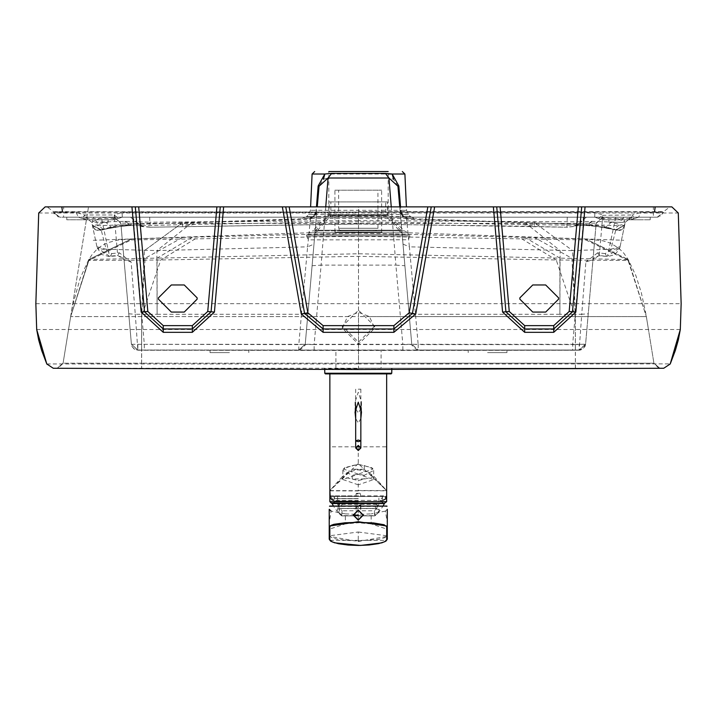 <?xml version="1.0" encoding="UTF-8"?>
<svg xmlns="http://www.w3.org/2000/svg" width="717" height="717" viewBox="0 0 717 717"><rect width="100%" height="100%" fill="white"/><g stroke="black" fill="none" stroke-linecap="round" stroke-linejoin="round"><path stroke-width="0.54" stroke-dasharray="3.58 2.69" d="M358.267 484.826L342.843 479.548L358.267 474.269L373.691 479.548L358.267 484.826M364.29 465.593L364.29 469.232L358.267 469.967L352.235 469.232L352.235 465.593L358.267 464.383L364.29 465.593L372.741 468.622L373.691 470.451L364.29 475.308L364.29 478.947L352.235 478.947L352.235 475.308L342.843 470.451L343.793 468.622L352.235 465.593M364.29 469.232L352.235 469.232M352.235 478.947L358.267 480.515L364.29 478.947M364.29 475.308L358.267 474.098L344.061 469.241L344.94 467.556L358.267 464.383L371.585 467.556L372.464 469.241L358.267 474.098L352.235 475.308M358.267 368.726L324.702 368.726L358.267 368.726M386.66 373.889L358.267 373.889C268.257 373.889 448.268 373.889 358.267 373.889L329.865 373.889M358.267 496.514L334.382 496.514L358.267 496.514M358.267 498.557L334.382 498.557L358.267 498.557M358.267 501.165L334.382 501.165L358.267 501.165M358.267 502.967L334.382 502.967L358.267 502.967C324.389 502.967 324.389 502.967 358.267 502.967C324.389 502.967 324.389 502.967 358.267 502.967C392.136 502.967 392.136 502.967 358.267 502.967C392.136 502.967 392.136 502.967 358.267 502.967L333.477 502.967L358.267 502.967C393.221 502.967 393.221 502.967 358.267 502.967C323.313 502.967 323.313 502.967 358.267 502.967M358.267 498.7L335.995 498.7L358.267 498.7M358.267 501.022L335.995 501.022L358.267 501.022M384.527 503.226L358.267 503.235C324.398 503.235 324.398 503.235 358.267 503.235M374.758 510.477L377.008 507.448L377.599 505.18L374.041 503.442L375.816 508.407L378.451 508.873L379.266 510.101L378.074 512.476L374.928 515.415L374.417 510.791L374.462 515.648L342.063 515.648L337.384 510.755L337.617 509.204L339.446 508.478L376.156 508.434L378.495 512.601L374.883 515.828L341.642 515.828L338.039 512.601L333.441 506.068L383.093 506.068L378.495 512.601L374.821 515.873L341.704 515.873L374.883 515.828M341.642 515.828L342.117 510.791L374.417 510.791M376.784 504.374L337.68 504.374L342.493 503.442L338.451 512.476M342.117 510.791L341.606 515.415M339.741 504.374L338.935 505.18L339.526 507.448L341.767 510.477M342.493 503.442L374.041 503.442M356.008 493.932L356.008 496.514L356.008 493.932L356.654 493.287L359.88 493.287L360.526 493.932L360.526 496.514L360.526 493.932L359.88 493.287L356.654 493.287L356.008 493.932L360.526 493.932M360.526 505.673L360.526 509.393L360.848 505.055L358.912 505.315L358.912 505.87L360.499 505.539L360.848 509.321M358.482 507.349L357.729 506.874L357.729 507.34L358.482 507.349L357.729 506.749L358.473 507.215M356.976 505.27L356.224 506.892L355.148 504.929L356.062 507.313L355.148 509.178L356.224 507.708L356.976 509.554L356.385 507.376L357.308 505.162L356.403 507.242L356.994 509.428L356.241 507.573L355.184 509.043L356.089 507.179L355.175 504.795L356.241 506.758L356.985 505.135M360.848 505.055L360.812 509.187M358.912 505.87L360.499 505.539M358.903 505.189L360.821 504.929M355.686 447.973L358.267 445.391L360.848 447.973M358.267 389.206L360.848 389.206L358.267 389.206M374.632 326.181L358.5 342.108L342.368 326.181L358.5 310.255L374.632 326.181L374.632 328.252L369.488 316.591L358.5 312.334L347.512 316.591L342.368 328.252L358.5 344.178L374.632 328.252M342.368 326.181L342.368 328.252M100.335 222.36L108.088 222.36L100.335 222.36M100.335 219.778L108.088 219.778L100.335 219.778M86.139 219.778L114.541 219.778L86.139 219.778L82.267 218.488L86.139 219.778L84.731 214.992L82.267 218.488L78.395 217.197L82.267 218.488L87.429 218.488L87.429 219.778L66.78 219.778L87.429 219.778L87.429 217.197L122.284 217.197L118.413 218.488L87.429 218.488L87.429 217.197L59.798 217.197L53.56 212.411L76.11 212.411L84.731 214.992L114.281 214.992L118.413 218.488L114.541 219.778L122.284 217.197L657.202 217.197L59.816 217.197M114.541 215.315L114.541 219.778L114.281 214.992L122.132 212.411L358.5 212.411L358.5 217.197L85.431 217.197L631.569 217.197L63.625 217.197L63.625 212.035L53.354 211.649L53.56 212.411L62.504 212.035M603.75 217.197L603.75 218.488L598.587 218.488L602.459 215.315L602.459 219.778L594.716 217.197L602.459 219.778L639.896 219.778L602.459 219.778L602.719 214.992L594.868 212.411L53.354 211.649L47.125 206.872L135.307 206.872L63.625 206.872L63.625 212.035L653.375 212.035L653.375 217.197L358.5 217.197M657.202 217.197L663.44 212.411L640.89 212.411L632.269 214.992L634.733 218.488L630.861 219.778L634.733 218.488L603.75 218.488L603.75 219.778M77.104 217.197L66.78 217.197L77.104 217.197M639.896 217.197L650.22 217.197L639.896 217.197M76.11 212.411L78.395 217.197M122.284 217.197L122.132 212.411M421.954 206.872L285.769 206.872L358.5 206.872L285.769 206.872L358.5 206.872L358.5 211.649L663.646 211.649L663.44 212.411L653.375 212.035L653.375 206.872L581.693 206.872M282.364 206.872L220.262 206.872L282.364 206.872M216.901 206.872L138.677 206.872L216.901 206.872M594.716 217.197L594.868 212.411M638.605 217.197L634.733 218.488L638.605 217.197L640.89 212.411M149.719 217.197L149.808 222.216L124.776 221.338L91.74 222.306L101.285 217.466L114.424 217.466L120.841 223.444L131.417 344.312L120.841 223.068L114.424 217.197L120.841 223.068L133.747 223.372L133.747 217.197M583.253 217.197L583.253 223.372L133.747 223.372L144.305 344.079L144.296 350.255L572.704 350.255L358.5 350.47L137.906 350.21L134.052 348.964L131.964 346.392L131.417 344.312L585.583 344.312L596.159 223.068L583.253 223.372L572.695 344.079L572.704 350.255L579.892 350.156L582.267 349.403L585.036 346.392L585.583 344.312L579.157 350.201L572.704 350.255M602.576 217.197L596.159 223.068L602.576 217.197M615.715 217.197L602.576 217.466L596.159 223.444L585.583 344.312M631.569 217.197L625.26 222.306L615.715 217.466L607.478 256.238L619.829 247.84L625.26 222.306L631.569 217.197M623.763 217.197L620.053 222.306L625.26 222.306L623.378 228.203L621.621 229.79L619.022 230.704L613.6 229.485L615.76 230.265L624.65 225.147L615.76 230.265M586.425 217.197L580.223 221.858L591.588 221.338L586.148 225.47L605.704 227.28L611.153 222.306L624.543 225.64M591.588 221.338L620.053 222.306L619.542 224.762L613.662 229.503L605.704 227.28L586.148 225.452L358.5 221.804L358.5 224.054L150.104 227.226L358.5 223.919L358.5 220.63L580.223 221.858L579.945 222.637L573.752 226.464L576.092 225.676L581.424 221.454M567.281 217.197L566.869 227.11L573.752 226.464M150.104 227.226L141.733 226.545L139.188 225.326L137.055 222.637L143.248 226.464L150.131 227.11L149.808 222.216L358.5 220.63M143.248 226.464L140.908 225.676L130.575 217.197M125.412 221.338L130.852 225.47L111.296 227.28L105.847 222.306L97.458 224.762L96.947 222.306L93.237 217.197M91.74 222.306L85.431 217.197L91.74 222.306L97.171 247.84L91.74 222.306M96.938 246.738L106.134 249.211L106.34 250.251L97.171 247.84L109.522 256.238L101.285 217.197M639.896 219.778L650.22 219.778L639.896 219.778M63.625 206.872L47.125 206.872M671.847 206.872L358.5 206.872L669.875 206.872L663.646 211.649L654.496 212.035M602.459 215.315L632.269 214.992L630.861 219.778M45.467 206.872L135.307 206.872M655.177 206.872L669.875 206.872M504.329 206.872L500.099 206.872M496.738 206.872L468.515 206.872M532.758 284.963L545.664 284.963M519.852 299.159L519.852 297.869M545.664 312.074L532.758 312.074M558.579 297.869L558.579 299.159M184.242 312.074L171.336 312.074M197.148 297.869L197.148 299.159M171.336 284.963L184.242 284.963M158.421 299.159L158.421 297.869M605.184 253.603L597.646 252.805L599.295 255.44L606.734 256.462L605.184 253.603L610.66 250.251L619.829 247.84L624.659 225.129L615.849 229.754L586.201 224.511L586.148 225.47M576.092 225.676L579.945 222.637L577.794 225.335L576.154 226.24L566.896 227.226L358.5 223.919M111.368 227.271L101.24 230.265L101.151 229.754L106.134 249.211L156.898 250.592L307.611 246.845L310.398 219.223L316.744 212.635L310.398 219.223L130.799 224.511L130.852 225.47L141.769 225.712L194.997 224.296L358.5 221.804M103.4 229.485L97.458 224.762L92.457 225.64L101.24 230.265M616.665 219.778L608.912 219.778L616.665 219.778M38.709 213.003L358.5 213.003L358.5 206.872M598.785 255.691L592.986 259.626L593.389 258.21L598.776 255.691L607.971 256.552L615.365 254.454L619.829 247.84M620.062 246.738L610.866 249.211L615.858 229.745L586.201 224.538L602.289 225.945L615.939 229.772M525.077 222.727L560.102 250.592L559.896 314.27L575.357 314.27L572.614 250.609L409.389 246.845L406.602 219.223L400.256 212.635L406.602 219.223L534.981 223.059L572.614 250.609L610.866 249.211L610.66 250.251M605.632 227.271L613.6 229.485M534.981 223.059L586.201 224.538M130.799 224.538L101.142 229.745L92.341 225.129L101.151 229.754L130.799 224.511L115.491 225.819L101.061 229.772M191.923 222.727L156.898 250.592L157.104 314.27L135.271 314.279L131.121 261.974L124.014 259.626L117.705 255.44L109.522 256.238L110.266 256.462L111.816 253.603L106.34 250.251M111.816 253.603L119.354 252.805L117.705 255.44L123.611 258.21L124.014 259.626M381.085 368.323L335.915 368.323L381.085 368.323L381.085 350.129L137.834 350.021L131.408 344.133L137.843 350.201L144.296 350.255M131.408 344.133L137.834 350.021L298.81 350.021L298.81 344.599L131.417 344.312M616.665 222.36L608.912 222.36L616.665 222.36M46.802 363.985L53.273 368.224L663.727 368.224L670.189 363.958L669.23 363.877L358.5 363.967L358.5 213.003L678.291 213.003M46.811 363.958L358.5 363.967L358.5 368.224L663.745 368.26M36.692 329.497L680.308 329.497M35.85 303.676L681.15 303.676M137.834 344.608L137.843 350.201M229.422 350.039L210.054 350.102L229.422 350.039M381.085 350.129L579.157 350.201M487.578 350.039L506.946 350.102L487.578 350.039M402.846 350.021L402.846 344.581L411.137 344.465L417.07 350.021L418.19 350.021L418.19 344.599L575.366 344.599L575.357 314.27L581.729 314.279L585.879 261.974L592.986 259.626M314.476 214.822L316.905 210.816L316.744 212.644L314.207 216.642L314.512 214.598L308.561 214.598L408.439 214.598L402.524 214.822L400.095 210.816L400.256 212.644L399.745 206.872L411.755 344.133L418.19 350.021L575.375 350.021L575.366 344.599L585.592 344.133L579.166 350.021L585.592 344.133L588.245 313.804L581.729 314.279L579.166 350.021L575.375 350.021L579.166 350.021L579.166 344.608M597.646 252.805L585.879 261.974M615.822 229.888L586.201 224.582L615.822 229.888L624.624 225.281M144.386 250.609L182.019 223.059L144.386 250.609L141.643 314.27L141.625 350.021L137.019 349.968L134.124 348.847L132.062 346.463L131.417 344.25M92.376 225.281L101.178 229.888L130.799 224.582M131.121 261.974L119.354 252.805M57.172 368.224L63.078 363.205L57.172 368.224L63.078 363.205L141.643 363.205L63.078 363.205L57.172 368.224M314.154 350.021L314.154 344.581L305.863 344.465L299.93 350.021L298.81 350.021L305.245 344.133L316.681 213.334M229.422 352.603L210.054 352.603L229.422 352.603M487.578 352.603L506.946 352.603L487.578 352.603M402.524 214.822L402.793 216.642L406.494 218.524L620.546 225.712M400.256 212.635L402.793 216.642L404.119 216.642L407.928 218.524M411.137 344.465L411.755 344.133L400.319 213.334L403.008 244.112L409.389 246.845L418.19 344.599L411.755 344.133L418.19 350.021M397.944 186.25L393.561 179.268L388.946 178.004L328.054 178.004L323.439 179.268L319.056 186.25M559.896 314.27L415.537 314.27L409.102 313.795M316.744 212.635L305.245 344.133L305.863 344.465M157.104 314.27L301.463 314.27L307.611 246.845L313.992 244.112M658.654 368.108L653.922 363.205L659.828 368.224L653.922 363.205L575.357 363.205L653.922 363.205L646.349 316.591L653.922 363.205L659.783 368.224M358.5 344.178L358.5 363.205L575.357 363.205L141.643 363.205L358.5 363.205L358.5 316.591L646.349 316.591L369.488 316.591M307.898 313.795L301.463 314.27L298.81 344.599L305.245 344.133L298.81 350.021M358.617 206.872L406.396 206.872L406.548 210.323L400.077 210.592L402.488 214.598L400.83 210.323L400.543 206.872M325.751 206.872L321.099 265.12L395.901 265.12L391.249 206.872M404.119 216.642L410.483 216.642L414.82 218.524L358.5 218.524L358.5 216.642L410.483 216.642L408.439 214.598L406.548 210.323L310.452 210.323L316.17 210.323L314.512 214.598L316.923 210.592L316.17 210.323L316.457 206.872M575.428 368.224L575.366 316.591L556.24 259.984L358.5 256.336L160.76 259.984L88.783 260.477L70.651 316.591L89.222 259.446L157.104 258.138L192.38 237.175L358.5 233.079L585.699 238.985L585.69 239.899L358.5 236.252L358.5 316.591L70.651 316.591L63.078 363.205L58.427 368.09M70.651 316.564L88.514 206.872L70.66 316.547L89.222 259.446L131.301 239.03L88.783 259.536L131.301 238.967L131.31 239.899L88.783 260.477L88.783 259.536L70.651 316.591L63.078 363.205L57.217 368.224M68.859 327.615L63.078 363.205L70.651 316.591L347.512 316.591M521.626 238.743L556.24 259.984L628.217 260.477L646.349 316.591L628.217 259.599L559.896 258.138L559.896 316.591M524.62 237.175L559.896 258.138L358.5 253.764L157.104 258.138L157.104 316.591M585.69 239.899L628.217 260.477L628.217 259.536L585.699 238.967L628.217 259.536L646.349 316.591L627.778 259.446L585.699 239.03M93.264 240.285L308.382 232.774L312.72 230.892L358.5 230.892L312.72 230.892L328.807 214.795L328.807 171.551L388.193 171.551L328.807 171.551L388.193 171.551L388.193 214.795L328.807 214.795L388.193 214.795L404.28 230.892L358.5 230.892L358.5 232.774L408.618 232.774L308.382 232.774L358.5 232.774L358.5 230.892L404.28 230.892L408.618 232.774L623.736 240.285M131.31 239.899L358.5 236.252M192.38 237.175L131.301 239.03L89.222 259.446M398.939 230.184L317.631 230.238L398.939 230.184L385.692 215.674L330.86 215.709L385.692 215.674L385.683 201.889L330.851 201.934L385.683 201.889M329.148 201.934L387.386 201.889L329.148 201.934L329.157 215.423L387.395 215.378L329.157 215.423L315.794 230.238L400.776 230.184L315.794 230.238M377.922 190.184L338.612 190.211L377.922 190.184L377.949 228.266L338.639 228.293L339.392 230.112L341.113 230.865L358.303 230.865L341.22 230.865L375.403 230.847L377.196 230.085L377.949 228.266L338.639 228.293L338.612 190.211M334.911 190.211L381.623 190.175L334.911 190.211L334.938 232.174L358.312 232.156L381.65 232.138L381.623 190.175M306.661 234.773L409.936 234.701L306.661 234.773L306.661 236.001L358.339 235.974L409.936 235.929L409.936 234.701M348.686 471.768L342.251 476.715L358.267 480.542L374.274 476.715L367.848 471.768L358.267 469.769L348.686 471.768L329.892 490.616L329.865 495.868L330.51 496.514L386.015 496.514L386.66 495.868L386.633 490.616L367.848 471.768M358.267 446.816L358.267 463.603L386.651 490.643L386.544 446.816L329.865 446.816L329.865 454.56L329.981 446.816M360.848 418.522L358.267 423.057L355.686 418.522M358.267 463.603L329.874 490.652L329.865 454.56M358.267 495.868L334.122 495.868L358.267 495.868M358.267 501.846L334.122 501.846L358.267 501.846M342.251 476.715L329.919 490.58L386.66 490.84M374.274 476.715L386.606 490.58L358.267 490.527L358.267 480.542M386.015 496.514L330.51 496.514L333.844 500.385L382.69 500.385L386.015 496.514M360.848 408.547L358.267 413.126L355.686 408.538M355.426 407.184L355.04 402.04L358.267 392.235L361.493 402.04L361.099 407.184M329.282 524.539L329.56 529.146L345.352 523.876L345.352 513.883L331.12 511.113L329.22 522.845L329.22 536.352L358.267 541.478L387.305 536.379L387.305 539.175M387.305 509.294L385.405 511.113L387.305 522.845L387.305 536.352L386.974 529.146L371.173 523.876L371.173 513.883L358.267 514.412L358.267 522.783L345.352 523.876M329.22 524.808L329.632 535.769L358.267 532.005L358.267 540.887L346.481 540.43L337.098 539.22L331.819 537.732L329.632 535.769L329.22 536.352L329.632 535.787M329.22 539.175L329.22 536.379M358.267 541.478L358.267 540.887L378.639 539.363L384.644 537.759L386.902 535.787L387.305 536.379M358.267 532.005L386.902 535.769M330.008 540.367L386.517 540.367M358.267 519.296L358.267 510.907L358.267 519.296M345.352 513.883L358.267 514.412M371.173 523.876L358.267 522.783M387.305 524.808L387.305 529.702M385.405 511.113L371.173 513.883M358.267 506.068C453.511 506.068 263.014 506.068 358.267 506.068M358.267 510.065L363.295 515.102L358.267 520.139L353.23 515.102L358.267 510.065M391.751 373.252L324.783 373.252M384.464 503.513L332.07 503.513M374.848 515.873L374.928 515.415M340.718 508.407L375.816 508.407M357.944 441.636L358.581 441.636M113.25 219.778L113.25 217.197M629.571 217.197L629.571 219.778L629.571 217.197M599.295 255.44L602.585 217.825M592.224 221.338L586.981 225.479L576.074 225.676M195.006 224.296L182.656 226.473M182.683 226.357L182.423 221.84M534.577 221.84L534.317 226.357L521.994 224.296M358.5 224.054L534.317 226.357M140.908 225.676L135.576 221.454M130.852 225.452L130.019 225.479L124.776 221.338M114.415 217.825L117.705 255.44M309.072 218.524L310.506 218.524L314.207 216.642L312.881 216.642L309.072 218.524L96.454 225.712M358.5 218.524L302.18 218.524L306.517 216.642L312.881 216.642M358.5 216.642L306.517 216.642L308.561 214.598L310.452 210.323L310.604 206.872M128.755 313.804L135.271 314.279L137.834 350.021M312.101 265.738L321.099 265.12L314.154 344.581L402.846 344.581L395.901 265.12L404.899 265.738M195.374 238.743L160.76 259.984L141.634 316.591L141.572 368.224M182.476 237.506L145.103 258.29L141.643 316.591L141.634 368.224M575.366 368.224L575.357 316.591L571.897 258.29L534.524 237.506M312.101 174.016L388.193 174.016M392.172 174.016L404.899 174.016M402.488 232.774L398.679 230.892M318.321 230.892L314.512 232.774M358.321 234.737L332.356 234.755L358.276 234.728L332.383 234.755L334.938 232.174L358.276 232.147L381.65 232.138L384.204 234.719L358.321 234.737M358.339 239.845L310.3 239.863L307.799 238.743L306.661 236.001L409.936 235.929L408.798 238.671L406.539 239.774L358.339 239.845M386.66 454.56L386.544 446.816M386.66 501.676L329.865 501.676M329.865 490.84L358.267 490.939M329.865 495.868L386.66 495.868M329.22 506.453L387.305 506.453M342.843 470.451L342.843 479.548M373.691 470.451L373.691 479.548M344.94 467.556L343.793 468.622M371.585 467.556L372.741 468.622M391.814 369.497L391.823 368.726M324.72 369.497L324.702 368.726M334.382 496.514L334.382 498.557L335.995 498.7L335.995 501.022L334.382 501.165L334.382 502.967M382.143 502.967L382.143 501.165L380.53 501.022L380.53 498.7L382.143 498.557L382.143 496.514M341.677 515.873L338.039 512.601M338.935 505.18L337.331 509.662L340.539 508.55L375.995 508.55L379.194 509.662L377.599 505.18M377.008 507.448L378.845 504.374L378.917 496.514M337.608 496.514L337.68 504.374L339.526 507.448M360.848 389.206L360.848 405.974M355.686 389.206L355.686 405.974M92.592 222.36L92.592 219.778M108.088 222.36L108.088 219.778M54.169 213.899L53.56 212.411L58.498 217.063M53.56 212.411L59.798 217.197M657.83 217.17L663.44 212.411L659.981 216.57M66.78 219.778L66.78 217.197M650.22 219.778L650.22 217.197M669.705 206.872L585.054 206.872M534.344 226.473L566.896 227.226M140.926 225.676L130.019 225.479L111.296 227.28L99.018 230.749L95.298 229.745L93.64 228.221L92.457 225.64M131.946 206.872L48.693 206.872M47.385 206.872L46.175 206.872M624.659 225.12L623.467 227.701L621.325 229.503L618.61 230.229L615.858 229.736M101.142 229.736L98.372 230.229L95.657 229.494L93.784 228.015L92.341 225.12M97.171 247.84L101.635 254.454L109.029 256.552L118.215 255.691M608.912 222.36L608.912 219.778M624.408 222.36L624.408 219.778M55.388 368.224L53.865 368.224M579.193 350.021L138.247 350.021M585.583 344.25L583.513 348.337L579.166 350.021M335.915 368.323L335.915 350.129M210.054 352.603L210.054 350.102M248.781 352.603L248.781 350.111M506.946 352.603L506.946 350.102M468.219 352.603L468.219 350.111M400.077 210.592L399.745 206.872M646.384 316.789L648.168 327.794M70.651 316.591L63.078 363.205L70.616 316.789M131.301 238.958L117.212 240.186L107.371 242.812L102.128 245.393L96.786 249.417L92.072 254.625L88.783 259.536L80.098 278.375L72.731 305.317L71.073 314.046M645.972 314.333L641.312 292.661L635.836 275.525L628.217 259.536L623.915 253.334L618.843 248.216L610.481 243.162L602.97 240.804L585.699 238.958M317.631 230.238L330.86 215.709L330.851 201.934M400.776 230.184L387.395 215.378L387.386 201.889M382.403 495.868L382.403 501.846L383.048 502.967M334.122 495.868L334.122 501.846L333.477 502.967M355.04 402.04L355.04 412.042M361.493 402.04L361.493 412.042"/><path stroke-width="1.08" d="M382.69 500.385L385.54 499.023L386.66 495.868L386.66 373.889L391.097 373.889L325.428 373.889L329.865 373.889L329.865 490.769M358.267 503.235C324.398 503.235 324.398 503.235 358.267 503.235L384.527 503.226L383.093 506.068L386.92 506.068L329.605 506.068L333.441 506.068L332.07 503.513L384.464 503.513M358.581 441.636L360.848 440.838L360.848 447.973L358.267 450.554L355.686 447.973L358.267 445.391L360.848 447.973L358.267 450.554L355.686 447.973L355.686 440.838L357.944 441.636M289.175 206.872L307.862 312.827L323.116 325.626L393.884 325.626L409.138 312.827L427.825 206.872L45.153 206.872L38.709 213.003L35.85 303.676L36.692 329.497L46.802 363.985L53.255 368.26L358.5 369.515L663.745 368.26L670.198 363.985L680.308 329.497L681.15 303.676L678.291 213.003L671.847 206.872L585.054 206.872L575.85 312.065L553.739 332.329L524.683 332.329L502.572 312.065L493.368 206.872L500.099 206.872L496.738 206.872L505.915 311.778L502.572 312.065M62.504 212.035L61.823 206.872M138.677 206.872L135.307 206.872L138.677 206.872L147.827 311.483L163.261 325.626L192.317 325.626L207.742 311.483L216.901 206.872L220.262 206.872L216.901 206.872L220.262 206.872L211.085 311.778L214.428 312.065L192.317 332.329L163.261 332.329L141.15 312.065L131.946 206.872L138.677 206.872L135.307 206.872L144.484 311.778L141.15 312.065M285.769 206.872L282.364 206.872L285.769 206.872L282.364 206.872L285.769 206.872L304.555 313.41L307.862 312.827M654.496 212.035L655.177 206.872M575.85 312.065L572.516 311.778L581.693 206.872L578.323 206.872L585.054 206.872L500.099 206.872L509.258 311.483L505.915 311.778L524.683 328.978L524.683 332.329M393.884 325.626L393.884 332.329L415.743 313.992L434.636 206.872L431.231 206.872L493.368 206.872M519.852 299.159L519.852 297.869L532.758 284.963L545.664 284.963L558.579 297.869L558.579 299.159L545.664 312.074L532.758 312.074L519.852 299.159L532.758 312.074M197.148 299.159L184.242 312.074L171.336 312.074L158.421 299.159L158.421 297.869L171.336 284.963L184.242 284.963L197.148 297.869L197.148 299.159L184.242 312.074M427.825 206.872L431.231 206.872L412.445 313.41L409.138 312.827M171.336 312.074L158.421 299.159M158.421 297.869L171.336 284.963M184.242 284.963L197.148 297.869M558.579 299.159L545.664 312.074M519.852 297.869L532.758 284.963M545.664 284.963L558.579 297.869M399.745 206.872L397.944 186.25L399.745 206.872L397.944 186.25L398.84 185.981L400.543 206.872M316.457 206.872L318.16 185.981L319.056 186.25L317.255 206.872L319.056 186.25L328.054 178.004L325.751 206.872M391.249 206.872L388.946 178.004L397.944 186.25M318.16 185.981L324.828 174.016L331.639 173.397L328.054 178.004L388.946 178.004L385.361 173.397L392.172 174.016L398.84 185.981M388.193 174.016L392.172 174.016L393.561 179.268M310.604 206.872L312.101 174.016L324.828 174.016L323.439 179.268M388.193 171.551L328.807 171.551M329.865 490.751L330.286 497.894L331.962 499.848L333.844 500.385M386.66 495.868L386.015 496.514L386.66 495.868M355.686 418.522L355.04 412.042L358.267 402.165L361.493 412.042L360.848 418.522M355.686 408.538L355.426 407.184M361.099 407.184L360.848 408.547M358.267 502.967C393.221 502.967 393.221 502.967 358.267 502.967L331.155 502.967L332.07 503.513M329.865 454.56L329.865 501.676L386.66 501.676L384.527 503.226M331.12 511.113L329.22 509.294L329.22 526.09L358.267 521.716L387.305 526.09L387.305 509.294M329.838 526.726L329.838 539.811L329.22 539.175L329.22 526.09L329.838 526.726L330.887 525.427L333.925 524.306L344.913 522.801L358.267 522.343L373.548 522.953L384.052 524.736L386.687 526.726L386.687 539.811L387.305 539.175L387.305 526.09L386.687 526.726M386.517 540.367L387.305 539.175L385.961 541.12L381.74 542.868L360.526 545.44L334.633 542.823L330.591 541.129L329.22 539.175L330.008 540.367M329.838 539.811L332.177 541.9L338.442 543.728L348.112 545.037L358.643 545.449L369.13 544.974L378.558 543.629L384.671 541.756L386.687 539.811M358.267 510.065L363.295 515.102L358.267 520.139L353.23 515.102L358.267 510.065M324.702 368.726L324.783 373.252L391.751 373.252L391.823 368.726M358.267 445.786L360.463 447.973L358.267 450.168L356.071 447.973L358.267 445.786M360.848 405.974L360.848 440.838L358.267 440.041L355.686 440.838L355.686 405.974M282.364 206.872L301.257 313.992L304.555 313.41L323.116 328.978L323.116 325.626M393.884 332.329L323.116 332.329L301.257 313.992M223.632 206.872L214.428 312.065M192.317 325.626L192.317 328.978L211.085 311.778L207.742 311.483M147.827 311.483L144.484 311.778L163.261 328.978L163.261 332.329M415.743 313.992L412.445 313.41L393.884 328.978L323.116 328.978L323.116 332.329M509.258 311.483L524.683 325.626L553.739 325.626L569.173 311.483L578.323 206.872M553.739 332.329L553.739 328.978L572.516 311.778L569.173 311.483M553.739 325.626L553.739 328.978L524.683 328.978L524.683 325.626M163.261 325.626L163.261 328.978L192.317 328.978L192.317 332.329M421.954 206.872L406.396 206.872L404.899 174.016L392.172 174.016M331.639 173.397L385.361 173.397M386.92 506.068L329.605 506.068M358.267 521.716L358.267 522.343M353.472 515.102L358.267 510.316L363.053 515.102L358.267 519.888L353.472 515.102L358.267 515.102M391.751 373.252L391.097 373.889M324.783 373.252L325.428 373.889M504.329 206.872L468.515 206.872M434.636 206.872L431.231 206.872M220.262 206.872L216.901 206.872M48.693 206.872L47.385 206.872M46.175 206.872L45.467 206.872M670.35 363.636L675.396 350.317L678.372 339.804L680.308 329.488M36.692 329.488L38.628 339.804L41.604 350.317L46.865 364.137M312.101 174.016L314.673 171.551M404.899 174.016L402.327 171.551M329.865 446.816L329.865 454.47M386.66 501.676L386.66 446.816M329.865 501.676L331.155 502.967M329.22 524.808L329.22 522.944M387.305 522.944L387.305 529.702"/></g></svg>
